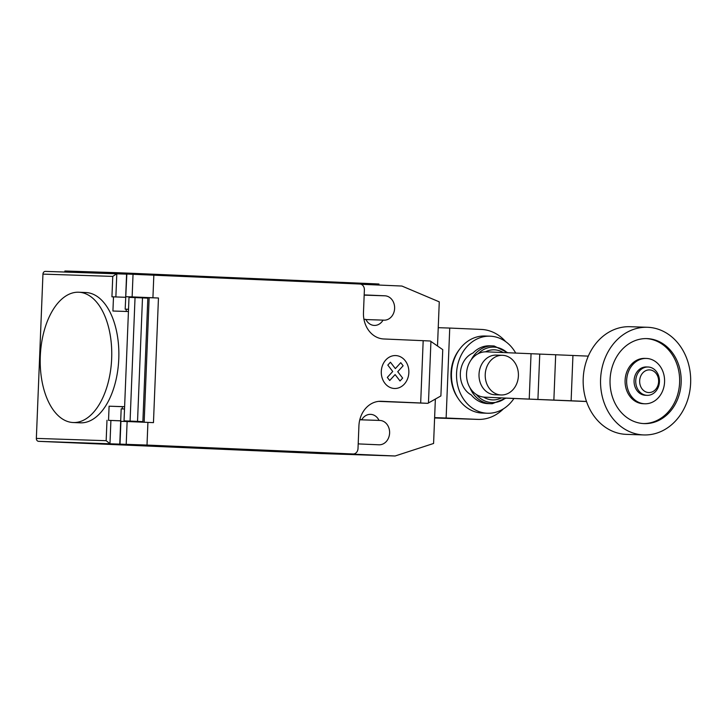 <?xml version="1.0" encoding="UTF-8"?>
<svg xmlns="http://www.w3.org/2000/svg" width="727" height="727" viewBox="0 0 727 727"><rect width="100%" height="100%" fill="white"/><g stroke="black" fill="none" stroke-linecap="round" stroke-linejoin="round"><path stroke-width="1.09" d="M645.558 395.288A14.176 11.859 -88.1 0 1 645.458 395.288A14.176 11.859 -88.1 0 1 645.358 395.279A14.176 11.859 -88.1 0 1 634.071 380.666A14.176 11.859 -88.1 0 1 646.385 366.953A14.176 11.859 -88.1 0 1 646.494 366.953M647.021 395.334A14.176 11.859 -88.1 0 1 635.734 380.721A14.176 11.859 -88.1 0 1 648.057 367.008A14.176 11.859 -88.1 0 1 648.157 367.008A14.176 11.859 -88.1 0 1 659.444 381.62A14.176 11.859 -88.1 0 1 647.121 395.343A14.176 11.859 -88.1 0 1 647.021 395.334M648.684 392.553A11.341 9.487 -88.1 0 1 639.66 380.812A11.341 9.487 -88.1 0 1 649.593 369.898A11.341 9.487 -88.1 0 1 658.617 381.639A11.341 9.487 -88.1 0 1 648.684 392.553M643.84 434.937L626.465 434.373A53.862 45.074 -88.1 0 1 626.074 434.355A53.862 45.074 -88.1 0 1 583.199 378.822A53.862 45.074 -88.1 0 1 630.009 326.705L647.384 327.277A53.862 45.074 -88.1 0 1 647.775 327.286A53.862 45.074 -88.1 0 1 690.65 382.82A53.862 45.074 -88.1 0 1 643.84 434.937A53.862 45.074 -88.1 0 1 643.45 434.928A53.862 45.074 -88.1 0 1 600.575 379.394A53.862 45.074 -88.1 0 1 647.384 327.277M643.44 423.568A42.52 35.578 91.9 0 0 679.609 382.593A42.52 35.578 91.9 0 0 646.23 338.591M610.062 379.567A42.52 35.578 -88.1 0 1 647.012 338.609A42.52 35.578 -88.1 0 1 681.163 382.647A42.52 35.578 -88.1 0 1 644.213 423.605A42.52 35.578 -88.1 0 1 610.062 379.567M646.358 358.438L644.804 358.393A22.682 18.975 91.9 0 0 625.102 380.239A22.682 18.975 91.9 0 0 643.313 403.721L644.867 403.776A22.682 18.975 91.9 0 0 664.569 381.929A22.682 18.975 91.9 0 0 646.358 358.438A22.682 18.975 91.9 0 0 626.656 380.285A22.682 18.975 91.9 0 0 644.867 403.776M502.611 355.312A19.847 16.603 91.9 0 0 502.466 355.303A19.847 16.603 91.9 0 0 485.227 374.505A19.847 16.603 91.9 0 0 501.021 394.97A19.847 16.603 91.9 0 0 501.167 394.97A19.847 16.603 91.9 0 0 518.406 375.768A19.847 16.603 91.9 0 0 502.611 355.312M495.105 394.77A19.847 16.603 -88.1 0 1 494.96 394.77A19.847 16.603 -88.1 0 1 494.814 394.761A19.847 16.603 -88.1 0 1 479.02 374.305A19.847 16.603 -88.1 0 1 496.259 355.103A19.847 16.603 -88.1 0 1 496.405 355.103M586.516 401.522L506.047 398.16M588.297 356.13L486.418 351.841A22.682 18.975 -88.1 0 0 486.254 351.841A22.682 18.975 -88.1 0 0 466.543 373.778A22.682 18.975 -88.1 0 0 484.6 397.16L529.229 399.096L531.046 353.776M529.229 399.096L571.122 400.786L572.94 355.467M571.122 400.786L586.489 401.449M489.943 345.816A28.916 24.191 91.9 0 0 489.734 345.807A28.916 24.191 91.9 0 0 473.023 352.995A22.682 18.975 91.9 0 0 460.345 373.478A22.682 18.975 91.9 0 0 471.341 394.988A28.916 24.191 91.9 0 0 487.626 403.603A28.916 24.191 91.9 0 0 487.835 403.612A28.916 24.191 91.9 0 0 488.044 403.612M537.925 399.45L539.752 354.131M503.257 352.568A25.054 20.965 91.9 0 0 494.478 349.832A25.054 20.965 91.9 0 0 485.491 351.813M483.655 397.133A25.054 20.965 91.9 0 0 492.461 399.895A25.054 20.965 91.9 0 0 501.485 397.896M507.237 352.74A27.753 23.219 91.9 0 0 494.087 347.115A27.753 23.219 91.9 0 0 478.13 353.722M476.403 394.525A27.753 23.219 91.9 0 0 491.861 402.576A27.753 23.219 91.9 0 0 505.465 398.069M507.873 352.768L494.215 346.016A28.916 24.191 91.9 0 0 492.906 345.916A28.916 24.191 91.9 0 0 492.688 345.907A28.916 24.191 91.9 0 0 471.205 359.792M469.978 387.755A28.916 24.191 91.9 0 0 490.58 403.703A28.916 24.191 91.9 0 0 490.798 403.703A28.916 24.191 91.9 0 0 492.324 403.703L506.119 398.096M515.725 353.113A38.558 32.261 91.9 0 0 490.334 336.192A38.558 32.261 91.9 0 0 490.053 336.174A38.558 32.261 91.9 0 0 456.547 373.478A38.558 32.261 91.9 0 0 487.235 413.236A38.558 32.261 91.9 0 0 487.517 413.245A38.558 32.261 91.9 0 0 513.934 398.496M485.245 336.019A38.558 32.261 91.9 0 0 484.964 336.01A38.558 32.261 91.9 0 0 459.818 348.951A38.558 32.261 91.9 0 0 458.192 398.514A38.558 32.261 91.9 0 0 482.146 413.063A38.558 32.261 91.9 0 0 482.428 413.072A38.558 32.261 91.9 0 0 482.71 413.081M459.818 348.951L458.964 350.078A36.75 30.752 91.9 0 0 457.41 397.333L458.192 398.514M503.393 408.874A45.01 37.668 -88.1 0 1 478.03 419.397A45.01 37.668 -88.1 0 1 477.703 419.379L446.133 418.016L449.74 328.059L481.31 329.431A45.01 37.668 -88.1 0 1 505.601 341.572M434.619 417.634L446.133 418.016M438.227 327.686L449.74 328.059M78.598 292.218A65.212 35.705 -87.5 0 0 40.303 356.021A65.212 35.705 -87.5 0 0 73.154 422.532A65.212 35.705 -87.5 0 0 73.363 422.532A65.212 35.705 -87.5 0 0 102.271 398.869A65.212 35.705 -87.5 0 0 109.295 330.303A65.212 35.705 -87.5 0 0 78.798 292.227A65.212 35.705 -87.5 0 0 78.598 292.218M85.704 292.527A65.212 35.705 92.5 0 1 85.913 292.536A65.212 35.705 92.5 0 1 116.411 330.612A65.212 35.705 92.5 0 1 109.386 399.178A65.212 35.705 92.5 0 1 80.47 422.841A65.212 35.705 92.5 0 1 80.27 422.832A65.212 35.705 92.5 0 1 80.061 422.823M128.515 309.275L125.171 309.175L128.515 309.338M423.178 340.681L430.311 341.018L442.752 349.642L440.889 395.942L427.803 403.34L420.679 402.994L423.178 340.681L383.774 338.973A25.518 21.347 91.9 0 1 363.473 312.555L364.381 289.9A5.671 4.744 -88.1 0 0 359.865 284.03L126.834 274.034L125.689 296.707L140.402 297.298L140.384 297.816M126.834 274.034L125.171 309.175M42.948 274.115L112.758 276.405L116.774 273.734L45.428 271.389A2.835 2.372 91.9 0 0 45.41 271.389A2.835 2.372 91.9 0 0 42.948 274.115L36.35 438.399A2.835 2.372 91.9 0 0 38.604 441.334L147.008 445.06L147.917 422.396L127.125 421.533L126.216 444.188M378.64 401.368L427.803 403.34M420.679 402.994L381.275 401.286A25.518 21.347 91.9 0 0 381.084 401.286A25.518 21.347 91.9 0 0 358.92 425.858L358.011 448.523A5.671 4.744 -88.1 0 1 353.086 453.984A5.671 4.744 -88.1 0 1 353.04 453.975L147.008 445.06M153.833 275.106L152.924 297.77L158.459 298.006L149.153 297.697L144.155 422.242M147.917 422.396L153.461 422.641L158.459 298.006M120.691 420.797L108.532 420.351L109.095 406.193L124.608 406.702L124.035 420.86L142.874 421.66L137.53 421.396L142.492 297.897L135.04 297.588L130.088 421.087L137.53 421.396M124.599 406.775L122.363 406.675L122.272 408.901M127.125 421.533L120.918 421.324L120.01 443.988M120.918 421.324L119.773 443.997L121.173 408.874L124.508 408.983M149.153 297.697L140.402 297.325M126.28 309.229L126.189 311.456M142.874 421.66L147.835 298.161L142.492 297.897M135.04 297.588L129.006 297.361L128.425 311.529L112.921 311.02L113.494 296.852L111.94 296.807L112.758 276.405M129.006 297.361L124.044 420.86L130.088 421.087M133.041 274.243L132.132 296.898L152.924 297.77M125.925 296.698L132.132 296.898M45.41 271.389L126.58 274.152M108.532 420.351L120.682 420.878M109.095 406.193L122.363 406.675M125.653 297.298L113.494 296.852M110.904 420.451L109.968 443.679L106.16 440.698L36.35 438.399M66.702 272.089L66.748 271.053L116.393 272.68L116.347 273.715M132.041 274.206L132.078 273.297L116.393 272.68M66.748 271.053L64.894 271.007L64.857 272.025M132.078 273.297L373.805 283.766L373.769 284.82M378.894 285.048L378.931 284.012L373.805 283.766M334.502 453.366A5.671 4.744 -88.1 0 1 334.465 453.366A5.671 4.744 -88.1 0 1 334.42 453.366L353.04 453.975M435.364 399.068L433.583 443.47L395.097 455.993L334.42 453.366M361.092 284.275L401.922 286.047L439.272 301.85L437.5 345.997M358.202 443.715A12.186 10.196 91.9 0 0 359.965 443.979L378.921 444.797A12.186 10.196 91.9 0 0 379.012 444.797A12.186 10.196 91.9 0 0 389.608 433.001A12.186 10.196 91.9 0 0 379.903 420.433L379.031 420.397A12.186 10.196 91.9 0 0 370.561 414.354A12.186 10.196 91.9 0 0 361.81 419.652L360.946 419.615A12.186 10.196 91.9 0 0 360.856 419.615A12.186 10.196 91.9 0 0 359.82 419.643M363.936 319.235A12.186 10.196 91.9 0 0 364.972 319.344L365.845 319.38A12.186 10.196 91.9 0 0 374.314 325.423A12.186 10.196 91.9 0 0 383.056 320.125L383.929 320.162A12.186 10.196 91.9 0 0 384.02 320.171A12.186 10.196 91.9 0 0 394.616 308.375A12.186 10.196 91.9 0 0 384.91 295.807L365.954 294.98A12.186 10.196 91.9 0 0 365.863 294.98A12.186 10.196 91.9 0 0 364.172 295.089M38.604 441.334L320.625 453.548L395.097 455.993M383.056 320.125L365.926 319.562M361.81 419.652L360.447 419.606M379.031 420.397L359.783 419.77M389.708 380.521L387.318 377.422L392.725 371.479L387.818 365.099L390.435 362.219L395.352 368.598L400.759 362.664L403.131 365.763L397.733 371.697L402.64 378.085L400.023 380.966L395.115 374.587L389.708 380.521M394.407 388.482A16.467 13.786 91.9 0 0 407.329 364.309A16.467 13.786 91.9 0 0 383.474 363.282A16.467 13.786 91.9 0 0 394.407 388.482M553.865 400.077L555.682 354.758M478.03 419.397L434.601 417.97L477.703 419.379M125.689 296.707L126.598 274.043M428.457 402.967L430.929 341.445M135.985 421.424L135.967 421.896M139.884 422.06L139.902 421.578M144.864 298.006L144.891 297.516M140.965 297.343L140.947 297.834M115.866 296.943L116.802 273.734M106.987 420.297L106.16 440.698M384.91 295.807L364.172 295.126M379.903 420.433L359.783 419.779M648.057 367.008L646.385 366.953M647.121 395.343L645.458 395.288M496.259 355.103L502.466 355.303M494.96 394.77L501.167 394.97M489.734 345.807L492.688 345.907M484.964 336.01L490.053 336.174M482.428 413.072L487.517 413.245M487.835 403.612L490.798 403.703M80.27 422.832L73.154 422.532M135.422 421.351L135.404 421.878M85.913 292.536L78.798 292.227M334.465 453.366L353.086 453.984"/></g></svg>
